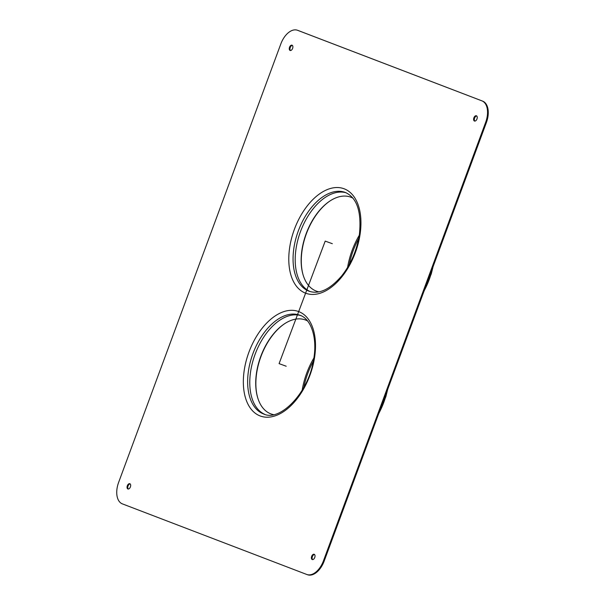 <?xml version="1.0" encoding="UTF-8"?>
<svg xmlns="http://www.w3.org/2000/svg" width="605" height="605" viewBox="0 0 605 605"><rect width="100%" height="100%" fill="white"/><g stroke="black" fill="none" stroke-linecap="round" stroke-linejoin="round"><path stroke-width="0.91" d="M313.859 358.062A56.106 32.897 -70 0 0 302.175 390.225M313.277 361.351A54.238 31.8 -70 0 0 303.846 387.329M359.279 235.277A56.106 32.897 -70 0 0 347.595 267.44M358.697 238.567A54.238 31.8 -70 0 0 349.259 264.544M330.02 200.943A50.638 29.69 -70 0 0 306.38 233.727A50.638 29.69 -70 0 0 303.128 275.003M352.942 198.153A50.026 29.335 -70 0 0 350.923 197.222A50.026 29.335 -70 0 0 329.778 201.11A50.026 29.335 -70 0 0 306.175 233.659A50.026 29.335 -70 0 0 303.045 274.715A50.026 29.335 -70 0 0 318.911 291.852M257.707 397.78A50.638 29.69 110 0 1 260.959 356.511A50.638 29.69 110 0 1 284.607 323.728M273.49 414.637A50.026 29.335 110 0 1 270.798 413.85A50.026 29.335 110 0 1 257.624 397.5A50.026 29.335 110 0 1 260.755 356.436A50.026 29.335 110 0 1 284.358 323.887A50.026 29.335 110 0 1 307.529 320.93M290.098 50.457A2.806 1.641 110 0 1 289.53 47.25A2.806 1.641 110 0 1 292.034 45.194A2.806 1.641 110 0 1 292.616 48.392A2.806 1.641 110 0 1 290.113 50.465A2.806 1.641 110 0 1 290.098 50.457M292.359 45.39A2.806 1.641 -70 0 0 290.241 47.523A2.806 1.641 -70 0 0 290.498 50.525M127.889 488.969A2.806 1.641 110 0 1 127.322 485.762A2.806 1.641 110 0 1 129.818 483.697A2.806 1.641 110 0 1 130.408 486.896A2.806 1.641 110 0 1 127.905 488.976A2.806 1.641 110 0 1 127.889 488.969M130.151 483.902A2.806 1.641 -70 0 0 128.026 486.034A2.806 1.641 -70 0 0 128.29 489.037M312.24 559.542A2.806 1.641 110 0 1 311.673 556.335A2.806 1.641 110 0 1 314.176 554.278A2.806 1.641 110 0 1 314.759 557.477A2.806 1.641 110 0 1 312.256 559.549A2.806 1.641 110 0 1 312.24 559.542M314.502 554.475A2.806 1.641 -70 0 0 312.384 556.608A2.806 1.641 -70 0 0 312.641 559.61M474.449 121.038A2.806 1.641 110 0 1 473.881 117.831A2.806 1.641 110 0 1 476.385 115.767A2.806 1.641 110 0 1 476.974 118.966A2.806 1.641 110 0 1 474.464 121.038A2.806 1.641 110 0 1 474.449 121.038M476.71 115.963A2.806 1.641 -70 0 0 474.592 118.104A2.806 1.641 -70 0 0 474.849 121.098M118.618 482.419A18.702 10.966 -70 0 0 122.376 503.874L306.727 574.455A18.702 10.966 -70 0 0 306.833 574.493A18.702 10.966 -70 0 0 323.456 560.835L485.664 122.323A18.702 10.966 -70 0 0 481.913 100.861L297.562 30.288A18.702 10.966 -70 0 0 297.456 30.25A18.702 10.966 -70 0 0 280.833 43.908L118.618 482.419M298.061 30.469A18.702 10.966 110 0 1 298.167 30.507A18.702 10.966 110 0 1 298.273 30.545L482.624 101.126A18.702 10.966 110 0 1 486.382 122.581L324.167 561.092A18.702 10.966 110 0 1 307.544 574.75A18.702 10.966 110 0 1 307.438 574.712L306.939 574.531M332.327 243.694L325.21 241.108L279.079 363.635L286.195 366.222M378.76 413.51A53.263 31.226 -70 0 0 387.321 390.384M424.181 290.733A53.263 31.226 -70 0 0 432.734 267.599M346.151 192.791A52.597 30.84 -70 0 0 300.496 231.571A52.597 30.84 -70 0 0 310.259 291.602M345.417 192.488A52.597 30.84 -70 0 0 345.122 192.382A52.597 30.84 -70 0 0 298.363 230.792A52.597 30.84 -70 0 0 309.208 291.262C319.221 294.544 330.096 289.379 341.825 275.744C351.119 263.818 356.988 249.978 359.43 234.233C361.631 211.652 356.95 197.737 345.387 192.473L345.122 192.382M344.154 188.798A55.637 32.625 110 0 1 341.591 277.173A55.637 32.625 110 0 1 288.812 256.966A55.637 32.625 110 0 1 344.154 188.798M264.839 414.387A52.597 30.84 110 0 1 255.083 354.349A52.597 30.84 110 0 1 300.73 315.576M252.943 353.577A52.597 30.84 110 0 1 299.702 315.16C311.099 318.646 317.897 338.157 313.42 360.595C308.24 393.447 279.744 421.814 263.795 414.047A52.597 30.84 110 0 1 263.5 413.933A52.597 30.84 110 0 1 252.943 353.577M260.135 415.945A55.637 32.625 110 0 1 262.699 327.57A55.637 32.625 110 0 1 315.47 347.769A55.637 32.625 110 0 1 260.135 415.945M323.456 560.835L324.167 561.092M485.664 122.323L486.382 122.581M481.913 100.861L482.624 101.126M297.562 30.288L298.273 30.545M378.39 414.523L385.854 396.714L387.699 389.355M423.802 291.739L431.267 273.929L433.112 266.578M306.833 574.493L307.544 574.75M297.456 30.25L298.167 30.507"/></g></svg>

